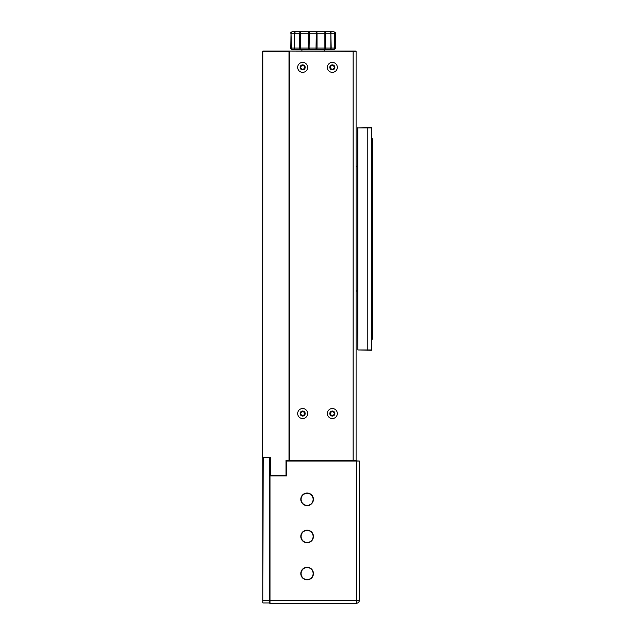 <?xml version="1.0" encoding="UTF-8"?>
<svg xmlns="http://www.w3.org/2000/svg" width="635" height="635" viewBox="0 0 635 635"><rect width="100%" height="100%" fill="white"/><g stroke="black" fill="none" stroke-linecap="round" stroke-linejoin="round"><path stroke-width="0.95" d="M262.58 51.348L262.58 457.184L270.296 457.184L270.296 475.591L286.028 475.591L286.028 460.446L289.298 460.748L286.329 460.748M270.002 457.478L269.7 603.25L270.002 475.885L286.623 475.885L270.002 475.591M288.996 460.446L288.996 51.348L262.874 51.348L262.58 457.184M286.329 475.591L286.623 460.748L356.092 460.748L356.092 51.348L288.996 51.046L289.298 460.748M262.874 51.046L289.592 51.046L289.592 460.748L289.592 51.046L355.798 51.046M262.874 600.281L269.7 600.281L269.7 457.478L263.168 457.478L262.874 602.956L262.874 457.478M270.145 475.44L286.028 475.29L286.028 460.446M270.296 457.184L270.296 475.29M313.42 499.34A6.31 6.31 0 0 1 307.11 505.65A6.31 6.31 0 0 1 300.799 499.34A6.31 6.31 0 0 1 307.11 493.03A6.31 6.31 0 0 1 313.42 499.34M301.101 499.34A6.009 6.009 0 0 0 307.11 505.349A6.009 6.009 0 0 0 313.118 499.34A6.009 6.009 0 0 0 307.11 493.331A6.009 6.009 0 0 0 301.101 499.34M313.42 536.448A6.31 6.31 0 0 1 307.11 542.758A6.31 6.31 0 0 1 300.799 536.448A6.31 6.31 0 0 1 307.11 530.146A6.31 6.31 0 0 1 313.42 536.448M301.101 536.448A6.009 6.009 0 0 0 307.11 542.465A6.009 6.009 0 0 0 313.118 536.448A6.009 6.009 0 0 0 307.11 530.439A6.009 6.009 0 0 0 301.101 536.448M313.42 573.564A6.31 6.31 0 0 1 307.11 579.874A6.31 6.31 0 0 1 300.799 573.564A6.31 6.31 0 0 1 307.11 567.253A6.31 6.31 0 0 1 313.42 573.564M301.101 573.564A6.009 6.009 0 0 0 307.11 579.572A6.009 6.009 0 0 0 313.118 573.564A6.009 6.009 0 0 0 307.11 567.547A6.009 6.009 0 0 0 301.101 573.564M353.123 51.046L353.123 460.748L359.362 461.042L359.362 600.281L359.362 461.042L286.623 461.042L286.623 475.885M270.002 475.885L270.002 602.956L270.002 600.281L356.394 600.281L356.394 603.25L270.296 603.25M356.394 460.748L356.394 600.281L359.362 600.281A2.969 2.969 0 0 1 356.394 603.25A2.969 2.969 0 0 0 359.362 600.281A2.969 2.969 0 0 1 356.394 603.25M318.056 51.046L316.159 51.046M324.183 51.046L324.183 49.562L333.827 49.562L300.609 49.562L300.569 48.077L299.72 48.077A1.484 0.889 90 0 0 300.609 49.562L295.966 49.562A1.484 1.484 0 0 1 294.481 48.077L294.481 33.234A1.484 1.484 0 0 1 295.966 31.75A1.484 1.222 90 0 0 294.743 33.234L300.569 33.234L300.609 31.75L295.966 31.75A1.484 1.484 -90 0 0 294.481 33.234L291.401 33.234A1.484 1.072 90 0 1 292.481 31.75L295.966 31.75L292.481 31.75A1.484 1.468 90 0 0 291.013 33.234L290.782 48.077L294.481 48.077A1.484 1.484 -90 0 0 295.966 49.562A1.484 1.222 -90 0 1 294.743 48.077L299.72 48.077L299.72 33.234A1.484 0.889 -90 0 1 300.609 31.75L333.613 31.75M333.827 31.75C335.193 32.369 335.685 32.869 335.312 33.234L334.955 33.234A1.484 1.46 -90 0 0 333.494 31.75A1.484 1.04 -90 0 1 334.534 33.234L334.955 33.234L334.955 48.077A1.484 1.46 -90 0 1 333.494 49.562A1.484 1.04 -90 0 0 334.534 48.077L334.534 33.234L331.176 33.234A1.484 1.484 -90 0 0 329.692 31.75A1.484 1.191 -90 0 1 330.883 33.234L331.176 48.077A1.484 1.484 -90 0 1 329.692 49.562A1.484 1.191 -90 0 0 330.883 48.077L330.883 33.234L325.723 33.234A1.484 0.841 -90 0 0 324.882 31.75L324.866 33.234L325.723 33.234L325.723 48.077A1.484 0.841 -90 0 1 324.882 49.562L324.866 33.234L317.048 33.234A1.484 1.024 -90 0 0 316.024 31.75L316.238 33.234L317.048 33.234L317.048 48.077A1.484 1.024 -90 0 1 316.024 49.562L316.238 33.234L300.569 33.234L300.569 48.077L309.07 48.077L309.332 49.562A1.484 1.064 -90 0 1 308.277 48.077L308.277 33.234A1.484 1.064 -90 0 1 309.332 31.75L309.07 48.077L335.312 48.077C335.764 48.324 335.272 48.824 333.827 49.562M295.966 49.562L292.481 49.562A1.484 1.468 90 0 1 291.013 48.077L291.013 33.234L291.401 48.077A1.484 1.072 90 0 0 292.481 49.562L292.6 49.562M301.212 31.75L296.402 31.75M316.762 31.75L310.07 31.75M330.129 31.75L329.692 31.75M356.092 88.154L356.092 166.187L357.283 166.187L356.092 166.481M356.092 290.878L357.283 290.878L356.092 291.171L356.092 379.397M270.002 602.956L262.874 602.956M302.657 418.528A4.985 4.985 0 0 0 307.642 413.544A4.985 4.985 0 0 0 302.657 408.551A4.985 4.985 0 0 0 297.672 413.544A4.985 4.985 0 0 0 302.657 418.528M302.657 416.068A2.524 2.524 0 0 0 305.181 413.544A2.524 2.524 0 0 0 302.657 411.02A2.524 2.524 0 0 0 300.133 413.544A2.524 2.524 0 0 0 302.657 416.068M332.343 418.528A4.985 4.985 0 0 0 337.328 413.544A4.985 4.985 0 0 0 332.343 408.551A4.985 4.985 0 0 0 327.358 413.544A4.985 4.985 0 0 0 332.343 418.528M332.343 416.068A2.524 2.524 0 0 0 334.867 413.544A2.524 2.524 0 0 0 332.343 411.02A2.524 2.524 0 0 0 329.819 413.544A2.524 2.524 0 0 0 332.343 416.068M332.343 72.366A4.985 4.985 0 0 0 337.328 67.373A4.985 4.985 0 0 0 332.343 62.389A4.985 4.985 0 0 0 327.358 67.373A4.985 4.985 0 0 0 332.343 72.366M332.343 69.898A2.524 2.524 0 0 0 334.867 67.373A2.524 2.524 0 0 0 332.343 64.849A2.524 2.524 0 0 0 329.819 67.373A2.524 2.524 0 0 0 332.343 69.898M302.657 72.366A4.985 4.985 0 0 0 307.642 67.373A4.985 4.985 0 0 0 302.657 62.389A4.985 4.985 0 0 0 297.672 67.373A4.985 4.985 0 0 0 302.657 72.366M302.657 69.898A2.524 2.524 0 0 0 305.181 67.373A2.524 2.524 0 0 0 302.657 64.849A2.524 2.524 0 0 0 300.133 67.373A2.524 2.524 0 0 0 302.657 69.898M332.343 69.231A1.857 1.857 0 0 1 330.486 67.373A1.857 1.857 0 0 1 332.343 65.524A1.857 1.857 0 0 1 334.2 67.373A1.857 1.857 0 0 1 332.343 69.231M302.657 69.231A1.857 1.857 0 0 1 300.799 67.373A1.857 1.857 0 0 1 302.657 65.524A1.857 1.857 0 0 1 304.514 67.373A1.857 1.857 0 0 1 302.657 69.231M357.283 291.171L357.283 166.187M371.388 127.587L357.878 127.889L371.681 127.889L371.681 349.956L357.878 349.956L371.388 350.25M357.576 127.889L357.878 349.956L357.878 127.587M371.681 349.956L371.681 339.122L372.42 339.122L371.681 339.122L371.681 326.446L372.42 326.446L372.42 339.122M371.681 165.441L371.681 181.769L371.681 151.392L372.42 151.392L372.42 138.724L371.681 138.724L371.681 127.889M371.681 181.769L371.681 326.446M371.681 231.497L372.42 231.497L372.42 326.446M371.681 291.917L371.681 275.59M371.681 246.34L372.42 246.34L371.681 246.34M372.42 151.392L372.42 231.497M356.092 99.798L356.092 98.409M356.092 94.925L356.092 92.639M356.092 90.059L356.092 87.654M332.343 411.686A1.857 1.857 0 0 1 334.2 413.544A1.857 1.857 0 0 1 332.343 415.401A1.857 1.857 0 0 1 330.486 413.544A1.857 1.857 0 0 1 332.343 411.686M302.657 411.686A1.857 1.857 0 0 1 304.514 413.544A1.857 1.857 0 0 1 302.657 415.401A1.857 1.857 0 0 1 300.799 413.544A1.857 1.857 0 0 1 302.657 411.686M367.228 127.587L367.228 350.25M290.782 33.234C290.489 32.758 290.989 32.266 292.267 31.75M290.782 48.077C290.417 48.458 290.909 48.951 292.267 49.562M301.911 49.562L301.911 51.046M335.312 33.234L335.312 48.077"/></g></svg>
